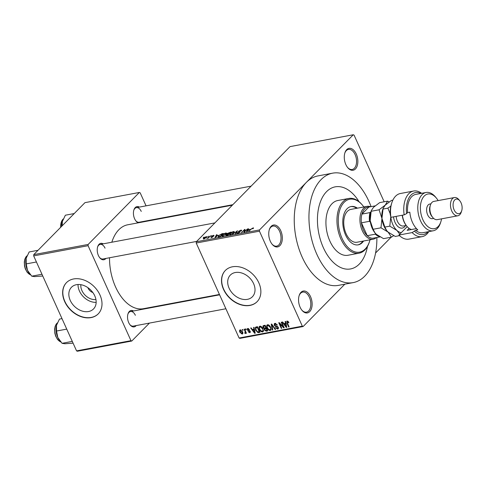 <?xml version="1.0" encoding="UTF-8"?>
<svg xmlns="http://www.w3.org/2000/svg" width="486" height="486" viewBox="0 0 486 486"><rect width="100%" height="100%" fill="white"/><g stroke="black" fill="none" stroke-linecap="round" stroke-linejoin="round"><path stroke-width="0.73" d="M280.744 230.686A11.135 6.591 -100.6 0 1 280.75 244.543A11.135 6.591 -100.6 0 1 272.172 244.294A11.135 6.591 -100.6 0 1 270.325 241.263A11.135 6.591 -100.6 0 1 269.39 229.435A11.135 6.591 -100.6 0 1 280.744 230.686M271.941 244.008A10.206 6.039 79.4 0 0 276.68 246.141A10.206 6.039 79.4 0 0 279.578 231.263A10.206 6.039 79.4 0 0 272.919 226.081A10.206 6.039 79.4 0 0 269.28 229.787M356.274 154.019A11.135 6.591 -100.6 0 1 356.281 167.877A11.135 6.591 -100.6 0 1 347.703 167.634A11.135 6.591 -100.6 0 1 345.856 164.596A11.135 6.591 -100.6 0 1 344.914 152.768A11.135 6.591 -100.6 0 1 356.274 154.019M347.472 167.342A10.206 6.039 79.4 0 0 352.21 169.48A10.206 6.039 79.4 0 0 355.102 154.603A10.206 6.039 79.4 0 0 348.45 149.415A10.206 6.039 79.4 0 0 344.805 153.12M310.548 296.691A11.135 6.591 -100.6 0 1 310.554 310.548A11.135 6.591 -100.6 0 1 301.976 310.305A11.135 6.591 -100.6 0 1 300.129 307.267A11.135 6.591 -100.6 0 1 299.194 295.439A11.135 6.591 -100.6 0 1 310.548 296.691M301.745 310.013A10.206 6.039 79.4 0 0 306.484 312.152A10.206 6.039 79.4 0 0 309.375 297.274A10.206 6.039 79.4 0 0 302.723 292.086A10.206 6.039 79.4 0 0 299.084 295.792M95.93 299.546A12.32 9.185 44.6 0 1 81.934 290.598A12.32 9.185 44.6 0 1 80.858 284.693M87.893 287.663A6.494 4.842 -135.4 0 0 88.1 288.162A6.494 4.842 -135.4 0 0 92.862 292.554M70.245 300.403A15.461 11.524 -135.4 0 0 93.512 308.956A15.461 11.524 -135.4 0 0 94.746 295.81A15.461 11.524 -135.4 0 0 71.485 287.256A15.461 11.524 -135.4 0 0 70.245 300.403M78.039 284.51A15.461 11.524 -135.4 0 0 79.449 291.059A15.461 11.524 -135.4 0 0 96.155 302.359M64.681 301.587A22.271 16.603 -135.4 0 0 98.19 313.913A22.271 16.603 -135.4 0 0 99.97 294.978A22.271 16.603 -135.4 0 0 66.461 282.652A22.271 16.603 -135.4 0 0 64.681 301.587M66.546 282.566A22.271 16.603 -135.4 0 0 64.851 301.411A22.271 16.603 -135.4 0 0 98.275 313.822M253.607 283.642A15.461 11.524 44.6 0 1 252.374 296.782A15.461 11.524 44.6 0 1 229.106 288.228A15.461 11.524 44.6 0 1 230.346 275.082A15.461 11.524 44.6 0 1 253.607 283.642M223.542 289.419A22.271 16.603 -135.4 0 0 257.051 301.739A22.271 16.603 -135.4 0 0 258.831 282.803A22.271 16.603 -135.4 0 0 225.322 270.483A22.271 16.603 -135.4 0 0 223.542 289.419M225.407 270.392A22.271 16.603 -135.4 0 0 223.712 289.243A22.271 16.603 -135.4 0 0 257.137 301.654M105.905 258.43A8.353 4.945 -100.6 0 1 99.794 257.799A8.353 4.945 -100.6 0 1 98.409 255.521A8.353 4.945 -100.6 0 1 97.704 246.651A8.353 4.945 -100.6 0 1 103.172 243.838M99.563 257.501A7.424 4.392 79.4 0 0 102.947 258.989L196.63 241.427M136.22 325.565A8.353 4.945 -100.6 0 1 130.108 324.927A8.353 4.945 -100.6 0 1 128.717 322.655A8.353 4.945 -100.6 0 1 128.018 313.78A8.353 4.945 -100.6 0 1 133.486 310.973M129.877 324.636A7.424 4.392 79.4 0 0 133.261 326.124L225.893 308.762M142.106 221.689A8.353 4.945 -100.6 0 1 141.657 222.181M138.255 222.813A8.353 4.945 -100.6 0 1 135.995 221.051A8.353 4.945 -100.6 0 1 134.61 218.773A8.353 4.945 -100.6 0 1 133.905 209.903A8.353 4.945 -100.6 0 1 139.373 207.097M135.764 220.753A7.424 4.392 79.4 0 0 139.148 222.242L232.837 204.685M371.085 206.635A55.677 32.945 79.4 0 0 368.953 201.453A55.677 32.945 79.4 0 0 332.649 173.162A55.677 32.945 79.4 0 0 316.86 254.324A55.677 32.945 79.4 0 0 353.164 282.615A55.677 32.945 79.4 0 0 376.869 237.496M332.649 173.162L317.947 175.92A55.677 32.945 79.4 0 0 306.393 182.347A55.677 32.945 79.4 0 0 302.158 257.082A55.677 32.945 79.4 0 0 338.456 285.367L353.164 282.615M232.344 205.183L127.709 224.793A42.683 25.26 79.4 0 0 111.835 242.216M109.532 257.756A42.683 25.26 79.4 0 0 115.601 287.013A42.683 25.26 79.4 0 0 143.437 308.701L219.435 294.461M323.372 247.714A41.76 24.713 79.4 0 0 350.6 268.934A41.76 24.713 79.4 0 0 367.465 246.414A41.76 24.713 79.4 0 1 350.6 268.934A41.76 24.713 79.4 0 1 323.372 247.714A41.76 24.713 79.4 0 1 335.212 186.843A41.76 24.713 79.4 0 0 323.372 247.714M207.644 236.779L208.549 236.251L207.644 236.779M208.804 237.15L210.42 235.898L208.208 238.146L206.817 238.34L208.925 237.417M210.851 236.178L211.756 235.649L210.851 236.178M212.036 236.688L211.817 236.196L213.658 235.26L214.089 235.765L212.339 236.05L213.075 236.743L211.392 237.581L210.936 237.144L212.564 236.876L211.817 236.196L212.188 236.688M213.907 235.813L213.658 235.26L214.089 235.765M213.585 235.892L213.311 235.589M212.339 236.05L212.467 236.7L212.261 236.232M213.251 236.39L213.075 236.743M211.392 237.581L210.936 237.144L211.149 237.611M211.446 237.016L211.787 237.478M212.655 237.077L212.595 236.718M218.105 235.212L214.952 237.563L216.501 234.762L216.987 234.671L216.489 235.516L218.196 235.406M225.832 232.976L226.695 233.213L226.118 234.179L222.71 236.141L221.859 236.008L222.466 234.896L224.028 233.699L225.832 232.976L225.996 233.347M233.517 231.536L234.386 231.767L233.802 232.739L230.394 234.702L229.544 234.562L230.157 233.456L231.713 232.259L233.517 231.536L233.681 231.901M253.279 228.45L253.024 227.879L253.54 227.964L253.091 228.651L252.58 228.778L252.647 228.244L251.912 228.572L248.887 231.202L250.946 229.113L253.54 227.964M252.58 228.778L252.647 228.244M259.445 231.178L196.216 243.03L196.283 241.785L290.045 146.614L353.273 134.762L259.512 229.933L259.445 231.178L302.328 326.161L303.13 326.525L344.86 284.17M196.283 241.785L259.512 229.933M249.652 229.295L246.505 231.652L248.048 228.845L248.54 228.754L248.036 229.599L249.743 229.495M244.616 231.506L247.514 228.949L244.476 232.035L243.978 232.126L244.44 230.024L241.536 232.581L244.573 229.501L245.072 229.404L244.731 231.767M238.99 231.239L239.987 232.217L237.824 233.31L237.034 233.225L237.32 232.654L238.164 232.952L239.689 232.004L238.505 231.931L238.517 231.33L240.856 230.164L241.712 230.261L241.378 230.911L240.874 231.038L240.461 230.528L238.99 231.239L239.051 231.944M240.874 231.038L240.461 230.528M240.224 231.743L239.987 232.217M237.83 232.527L238.274 233.201M238.505 231.931L238.517 231.33L238.796 231.944M232.557 234.264L237.52 230.82L235.868 233.645L235.382 233.736L236.968 231.221L232.557 234.264M227.199 234.276L227.235 233.487L231.002 232.041L227.964 235.127L226.512 235.4L225.99 234.866L226.944 234.021M225.759 235.346L225.99 234.866L226.251 235.443M218.281 236.895L218.639 235.631L221.944 233.742L223.317 233.48L220.28 236.567L217.983 236.749M203.677 238.097L206.143 236.67L206.781 236.779L206.307 237.587L203.859 238.99L203.221 238.887L203.677 238.097L203.822 238.419M203.233 237.605L204.132 237.077L203.233 237.605M375.581 252.987L391.108 237.223M303.13 326.525L239.902 338.377L239.1 338.013L302.328 326.161M353.273 134.762L354.069 135.126L384.171 201.787M242.247 329.569L242.714 329.478L243.079 330.286L242.611 330.371L242.247 329.569M245.454 328.967L245.922 328.876L246.287 329.684L245.819 329.769L245.454 328.967M253.589 327.442L254.075 327.351L255.199 333.25L254.707 333.341L250.667 327.989L251.159 327.898L252.325 329.502L253.941 329.198L253.589 327.442M261.668 326.805L263.005 328.651L263.133 331.652L262.531 331.956C261.085 331.829 260.046 330.972 259.427 329.399L258.977 327.285L259.317 326.477L259.925 326.173L261.668 326.805M269.353 325.365L270.69 327.212L270.817 330.213L270.222 330.516C268.77 330.389 267.737 329.532 267.112 327.953L266.662 325.845L267.008 325.037L267.61 324.733L269.353 325.365M275.811 323.415L274.693 325.164L278.284 327.327L278.223 328.84L277.646 329.119L275.477 327.704L275.914 327.54L277.336 328.469L277.804 327.4L277.397 326.853L275.55 326.471L274.232 325.262L274.311 323.664L274.955 323.354L277.36 324.97L276.929 325.128L275.21 324.022L274.748 324.241L275.617 323.36M277.336 328.469L278.393 327.625M285.136 321.525L285.628 321.434L286.746 327.339L286.254 327.43L282.214 322.072L282.706 321.981L283.873 323.591L285.489 323.287L285.136 321.525M196.216 243.03L239.1 338.013M288.034 321.337L288.927 322.643L288.49 322.801L287.396 321.738L287.086 322.261L289.103 326.896L288.635 326.981L286.91 323.16L287.123 321.076L288.034 321.337M287.894 321.234L287.086 322.261M286.71 321.282L287.123 321.076M281.212 322.261L281.68 322.175L284.225 327.807L283.727 327.904L279.711 323.755L281.752 328.275L281.285 328.36L278.739 322.728L279.243 322.631L283.253 326.774L281.212 322.261M271.231 324.132L271.692 324.047L275.623 329.423L275.137 329.514L271.783 324.745L272.798 329.951L272.306 330.043L271.231 324.132M263.722 325.541L265.174 325.268L267.719 330.905L266.261 331.179L264.335 330L264.311 328.724L263.048 327.461L263.029 325.851L263.722 325.541M256.116 326.969L257.489 326.707L260.028 332.345L257.932 332.624L255.63 330.146L255.393 327.303L256.116 326.969M248.492 328.536L247.641 329.8L250.217 331.331L249.695 332.697L248.079 331.725L249.409 332.114L249.792 331.501L247.222 329.988L247.757 328.457L249.494 329.557L247.684 329.192L248.37 328.487M250.169 332.467L249.695 332.697L250.363 332.011M249.409 332.114L250.132 331.154M247.265 328.694L247.757 328.457M244.118 329.216L244.586 329.125L246.438 333.226L245.971 333.311L245.673 332.661L245.442 333.493L244.901 333.353L244.768 332.746L245.369 332.193L244.118 329.216M245.138 332.752L245.782 331.774M240.242 329.86L242.502 331.738C243.103 332.88 242.988 333.669 242.156 334.107L239.914 332.272C239.294 331.112 239.404 330.31 240.242 329.86L239.786 330.091M242.611 333.876L242.848 333.408M359.087 201.726A41.76 24.713 79.4 0 0 335.212 186.843L335.212 186.843A41.76 24.713 79.4 0 1 359.087 201.726M33.674 255.891L33.747 254.64L88.154 244.446L88.081 245.691L33.674 255.891L76.563 350.874L130.971 340.674L131.767 341.038L149.457 323.087M167.706 304.558L168.199 304.06M131.767 341.038L77.359 351.238L76.563 350.874M88.154 244.446L139.373 192.456L140.175 192.821L146.055 205.845M152.343 219.769L152.507 220.146M139.373 192.456L84.965 202.65L33.747 254.64M88.081 245.691L130.971 340.674M105.049 248.17A7.424 4.392 79.4 0 0 100.213 244.397A7.424 4.392 79.4 0 0 97.595 247.01M135.363 315.299A7.424 4.392 79.4 0 0 130.521 311.532A7.424 4.392 79.4 0 0 127.909 314.138M141.256 211.422A7.424 4.392 79.4 0 0 136.414 207.65A7.424 4.392 79.4 0 0 133.796 210.262M288.836 322.455L288.49 322.801M288.988 326.628L288.635 326.981M286.679 326.999L286.254 327.43M285.896 322.874L285.489 323.287M285.932 325.699L285.628 323.974L284.328 324.217L286.199 326.805L285.932 325.699L286.351 325.268M286.029 323.567L285.628 323.974M286.57 326.428L286.199 326.805M285.191 323.342L284.328 324.217M284.097 327.528L283.727 327.904M280.027 323.439L279.711 323.755M281.631 328.007L281.285 328.36M283.599 326.422L283.253 326.774M277.269 324.782L276.929 325.128M278.472 328.281L277.646 329.119M278.138 327.06L277.804 327.4M277.706 326.537L277.397 326.853M276.042 325.972L275.55 326.471M274.602 324.891L274.232 325.262M275.453 329.192L275.137 329.514M272.731 329.611L272.306 330.043M271.152 329.569L270.222 330.516M267.464 327.594L267.112 327.953M267.78 324.709L266.662 325.845M268.479 324.818L267.914 325.389C267.069 325.869 266.96 326.701 267.586 327.886L268.357 329.119L269.918 329.854L271.182 328.809M269.918 329.854C270.787 329.368 270.884 328.512 270.216 327.291L267.914 325.389L267.47 325.614L268.308 324.763M270.562 326.938L270.216 327.291M267.343 330.079L266.261 331.179M264.694 329.642L264.335 330M264.84 328.184L264.311 328.724M263.406 327.096L263.048 327.461M267.3 329.982L266.954 330.334L266.194 328.651L264.767 329.028L265.763 328.014M266.541 328.299L266.194 328.651M265.781 328.014L264.846 328.961L264.761 329.818L266.14 330.486L266.954 330.334M265.897 327.989L265.004 326.015L263.503 326.41L264.512 325.395L263.558 326.361L263.509 327.37L264.973 328.165L266.243 327.637M265.35 325.663L265.004 326.015M264.87 325.328L264.007 326.203M263.461 331.015L262.531 331.956M259.779 329.04L259.427 329.399M260.089 326.155L258.977 327.285M260.794 326.258L260.229 326.829C259.378 327.309 259.269 328.141 259.901 329.326L260.672 330.565L262.233 331.294L263.491 330.249M262.233 331.294C263.096 330.808 263.199 329.951 262.531 328.73L260.229 326.829L259.779 327.054L260.624 326.203M262.871 328.384L262.531 328.73M258.661 331.889L257.932 332.624M255.982 329.787L255.63 330.146M259.263 331.774L257.313 327.455L255.843 327.886L256.104 330.067L257.72 331.944L259.615 331.422M257.665 327.102L257.313 327.455M257.337 326.738L256.474 327.613M255.132 332.91L254.707 333.341M254.348 328.785L253.941 329.198M254.385 331.61L254.081 329.891L252.781 330.134L254.652 332.716L254.385 331.61L254.804 331.185M254.482 329.484L254.081 329.891M255.022 332.339L254.652 332.716M253.643 329.253L252.781 330.134M249.385 329.387L249.057 329.721M249.865 330.808L249.488 331.191M247.587 329.623L247.222 329.988M246.165 329.417L245.819 329.769M246.317 332.959L245.971 333.311M246.019 332.309L245.673 332.661M245.995 332.242L244.901 333.353M245.424 330.984L245.078 331.343M242.957 330.018L242.611 330.371M240.266 331.914L239.914 332.272M240.977 329.964L240.491 330.45L240.363 332.145L241.907 333.518L242.836 332.703M241.907 333.518L242.034 331.829L240.248 330.571L240.892 329.927M242.38 331.482L242.034 331.829M248.237 229.264L248.048 228.845M247.817 230.668L249.142 229.69L247.836 229.933L247.028 231.293L247.915 230.868M244.774 230.771L244.44 230.024M244.895 230.218L244.573 229.501M241.032 230.552L240.856 230.164M237.63 233.341L237.32 232.654M239.847 232.351L239.689 232.004M237.241 231.3L237.065 230.905M237.107 231.53L236.968 231.221M230.856 234.586L233.341 232.824L233.796 232.016L233.165 231.901L230.613 233.377L230.127 234.039L230.334 234.714M230.127 234.039L230.747 234.343M227.545 234.167L227.235 233.487M227.855 234.853L228.76 233.93L226.506 234.726L227.97 235.121M226.506 234.726L227.162 235.279M229.113 233.572L230.182 232.49L227.709 233.395L229.234 233.839M228.317 234.015L227.709 233.395M223.171 236.026L225.65 234.264L226.112 233.456L225.48 233.341L222.928 234.817L222.442 235.479L222.649 236.153M222.442 235.479L223.062 235.783M220.164 236.293L222.497 233.93L220.03 234.756L219.101 235.546L218.73 236.512L220.286 236.56M218.876 236.828L218.572 236.415L218.767 236.846M216.689 235.175L216.501 234.762M216.27 236.579L217.594 235.601L216.288 235.844L215.48 237.204L216.361 236.785M208.409 237.94L208.263 237.624M206.477 237.399L206.143 236.67M203.962 238.972L203.792 238.602L205.833 237.672L205.815 236.992L204.163 237.988L204.278 238.881M206.398 237.484L205.815 236.992M357.429 208.172A19.489 11.53 79.4 0 0 351.08 206.532A19.489 11.53 79.4 0 0 345.552 234.938A19.489 11.53 79.4 0 0 358.261 244.835A19.489 11.53 79.4 0 0 363.583 241.007M356.694 208.312A19.489 11.53 79.4 0 0 350.716 206.611M363.862 206.969A26.912 15.923 79.4 0 0 362.793 205.572A26.912 15.923 79.4 0 0 342.065 204.97A26.912 15.923 79.4 0 0 342.083 238.462A26.912 15.923 79.4 0 0 369.524 241.493A26.912 15.923 79.4 0 0 370.016 239.798M369.524 241.493L369.305 242.174A27.836 16.475 -100.6 0 1 359.063 253.182A27.836 16.475 -100.6 0 1 340.911 239.039A27.836 16.475 -100.6 0 1 348.808 198.458A27.836 16.475 -100.6 0 1 362.337 205.013L362.793 205.572M348.808 198.458L337.776 200.524A27.836 16.475 79.4 0 0 329.885 241.105A27.836 16.475 79.4 0 0 348.037 255.253L359.063 253.182M376.322 237.593A16.7 9.884 -100.6 0 1 373.187 239.209L357.01 242.241A16.7 9.884 -100.6 0 1 346.123 233.754A16.7 9.884 -100.6 0 1 350.856 209.405L367.033 206.374A16.7 9.884 -100.6 0 1 370.539 206.738M357.89 244.895A19.489 11.53 79.4 0 0 362.848 241.147M38.03 250.296L29.166 251.961L26.183 258.212A12.247 7.247 79.4 0 0 27.471 270.319L26.208 263.904L26.183 258.212A12.247 7.247 79.4 0 1 26.444 257.313L26.451 257.276M36.432 261.99L26.208 263.904M41.972 274.256L31.742 276.176L27.471 270.319A12.247 7.247 79.4 0 0 29.506 273.661L29.907 274.153M42.768 276.018L34.494 276.613L31.742 276.176M373.187 239.209A16.7 9.884 -100.6 0 1 361.177 227.758A16.7 9.884 -100.6 0 1 363.564 208.3A16.7 9.884 -100.6 0 1 367.033 206.374M370.417 222.284L369.512 221.306A15.777 9.337 -100.6 0 1 370.01 212.589L361.918 214.101L368.868 207.054A15.777 9.337 79.4 0 0 364.664 208.968A15.777 9.337 79.4 0 0 361.918 214.101A15.777 9.337 79.4 0 0 361.426 222.819L367.24 235.698A15.777 9.337 79.4 0 0 372.823 238.249L380.046 236.895M369.512 221.306L361.426 222.819A15.777 9.337 79.4 0 0 367.24 235.698L375.332 234.185L375.289 233.244M370.01 212.589L370.867 212.018M368.868 207.054L375.064 205.894M379.523 236.597A15.777 9.337 -100.6 0 1 375.332 234.185M74.23 213.548L65.367 215.213L62.384 221.47A12.247 7.247 79.4 0 0 61.941 226.02M62.147 225.814L62.384 221.47A12.247 7.247 79.4 0 1 62.645 220.565L62.658 220.529M62.001 318.622L59.474 319.089L56.498 325.347A12.247 7.247 79.4 0 0 57.785 337.454L56.516 331.039L56.498 325.347A12.247 7.247 79.4 0 1 56.753 324.448L56.765 324.411M66.746 329.125L56.516 331.039M72.28 341.391L62.056 343.31L57.785 337.454A12.247 7.247 79.4 0 0 59.821 340.795L60.221 341.287M73.076 343.152L64.802 343.748L62.056 343.31M398.921 235.06A23.2 13.73 79.4 0 0 408.939 239.112L422.17 236.633A23.2 13.73 -100.6 0 1 412.152 232.581L398.921 235.06L407.207 226.646M438.141 200.597A17.63 10.431 79.4 0 0 436.458 198.173A17.63 10.431 79.4 0 0 422.875 197.784A17.63 10.431 79.4 0 0 422.887 219.727A17.63 10.431 79.4 0 0 440.869 221.707A17.63 10.431 79.4 0 0 441.561 218.84M440.869 221.707L440.419 223.074A19.489 11.53 -100.6 0 1 433.251 230.783A19.489 11.53 -100.6 0 1 420.548 220.881A19.489 11.53 -100.6 0 1 426.076 192.474A19.489 11.53 -100.6 0 1 435.547 197.061L436.458 198.173M454.422 197.547L433.834 201.404A9.277 5.492 79.4 0 0 430.42 205.074L429.976 206.441A7.424 4.392 79.4 0 0 430.602 214.326A7.424 4.392 79.4 0 0 431.835 216.349L432.747 217.461A9.277 5.492 79.4 0 0 437.254 219.648L457.842 215.79A9.277 5.492 -100.6 0 1 451.792 211.076A9.277 5.492 -100.6 0 1 454.422 197.547A9.277 5.492 -100.6 0 1 458.93 199.734L459.841 200.846A7.424 4.392 79.4 0 0 454.124 200.675A7.424 4.392 79.4 0 0 454.131 209.916A7.424 4.392 79.4 0 0 461.7 210.754A7.424 4.392 79.4 0 0 461.074 202.869A7.424 4.392 79.4 0 0 459.841 200.846M430.42 205.074A9.277 5.492 79.4 0 0 431.204 214.934A9.277 5.492 79.4 0 0 432.747 217.461M430.936 203.834L429.764 204.053A7.424 4.392 79.4 0 0 427.662 214.879A7.424 4.392 79.4 0 0 432.504 218.651L433.676 218.427M426.076 192.474L415.779 194.406A19.489 11.53 79.4 0 0 407.608 212.582L409.813 212.169A19.489 11.53 -100.6 0 0 412.462 222.394A19.489 11.53 -100.6 0 0 417.808 229.878L415.603 230.291A19.489 11.53 79.4 0 0 422.96 232.709L433.251 230.783M420.846 193.452A21.341 12.63 79.4 0 0 406.606 213.603L404.158 214.867L390.92 217.351A23.2 13.73 79.4 0 1 391.856 202.686A23.2 13.73 79.4 0 1 400.391 193.513L413.629 191.028A23.2 13.73 -100.6 0 1 421.629 193.306M404.158 214.867A23.2 13.73 -100.6 0 1 413.629 191.028M428.81 231.615A23.2 13.73 -100.6 0 1 422.17 236.633M412.152 232.581L415.603 230.291M414.601 231.312A21.341 12.63 79.4 0 0 428.02 231.761M407.608 212.582L406.606 213.603M390.92 217.351L390.234 214.484A21.341 12.63 -100.6 0 1 391.412 204.053L391.856 202.686M416.466 228.596L407.165 230.34L409.109 228.365M461.7 210.754L461.257 212.121A9.277 5.492 -100.6 0 1 457.842 215.79M389.195 201.915L387.579 201.149L379.681 202.626L373.491 207.315L371.347 210.547L371.164 211.276L379.056 209.794L381.953 218.439L380.975 227.806L373.078 229.283L370.186 220.644L371.164 211.276M387.579 201.149L385.252 205.11L379.056 209.794M380.975 227.806L388.132 232.12L391.418 237.162L383.521 238.644L376.364 234.325L375.016 232.922L373.078 229.283M391.418 237.162L393.666 235.674M383.09 208.397L382.725 209.527A15.777 9.337 79.4 0 0 381.953 218.439A15.777 9.337 79.4 0 0 386.668 230.583A15.777 9.337 79.4 0 0 386.747 230.68M371.328 210.602L370.958 211.732A15.777 9.337 -100.6 0 0 370.186 220.644A15.777 9.337 79.4 0 0 374.906 232.788A15.777 9.337 79.4 0 0 374.985 232.885M399.516 235.649L395.282 236.439L388.132 232.12L386.777 230.716L384.845 227.077L381.953 218.439L383.108 208.342L385.252 205.11L391.449 200.42L392.864 200.159M390.78 216.853A15.777 9.337 79.4 0 0 396.953 230.467A15.777 9.337 79.4 0 0 401.266 232.679M390.841 206.155L387.883 208.142L390.197 213.725M390.774 216.786L389.802 226.154L396.953 230.467L399.753 234.209M389.802 226.154L384.845 227.077M387.883 208.142L382.925 209.071M402.414 215.195A14.847 8.784 79.4 0 0 406.8 226.172A14.847 8.784 79.4 0 0 411.472 229.532M406.8 226.172L406.345 225.613A13.918 8.238 -100.6 0 1 402.22 215.231M287.262 322.801L286.91 323.16M276.965 326.13L276.491 326.61M266.316 327.801L265.313 328.815M259.694 331.598L258.716 332.588M249.397 330.492L248.844 331.057M239.896 232.302L239.58 231.603M236.822 232.01L236.67 231.67M212.886 236.913L212.595 236.269M27.003 255.843A10.206 6.039 79.4 0 0 26.706 256.122A10.206 6.039 79.4 0 0 24.804 266.298A10.206 6.039 79.4 0 0 30.442 274.784M63.204 219.095A10.206 6.039 79.4 0 0 62.907 219.374A10.206 6.039 79.4 0 0 60.707 227.272M57.312 322.977A10.206 6.039 79.4 0 0 57.02 323.257A10.206 6.039 79.4 0 0 55.118 333.432A10.206 6.039 79.4 0 0 60.756 341.919M405.543 225.589A11.135 6.591 -100.6 0 1 398.556 227.059A11.135 6.591 -100.6 0 1 393.563 216.89A11.135 6.591 -100.6 0 1 393.557 216.853M396.12 216.373A9.277 5.492 79.4 0 0 396.151 216.653A9.277 5.492 79.4 0 0 403.435 225.984L406.223 225.461M287.196 321.835L287.827 321.191M255.843 327.886L256.9 326.823M249.749 331.962L250.266 331.434M245.29 332.679L245.904 332.047M252.908 228.286L253.078 228.657M241.086 230.607L241.238 230.947M237.642 232.909L237.824 233.31M233.796 232.016L234.021 232.502M226.348 235.024L226.519 235.4M227.533 233.73L227.709 234.131M226.112 233.456L226.336 233.942M211.349 237.229L211.495 237.557M27.04 255.758L25.886 256.991L24.822 259.208L24.3 261.99L24.537 266.109L25.333 268.952L27.307 272.476L30.509 274.857M214.885 222.904L100.213 244.397M136.414 207.65L251.086 186.156M130.521 311.532L219.605 294.832M60.501 227.484L62.73 219.465L63.241 219.01M57.354 322.892L56.194 324.126L55.137 326.343L54.614 329.125L54.851 333.244L55.647 336.081L57.621 339.611L60.823 341.992"/></g></svg>
